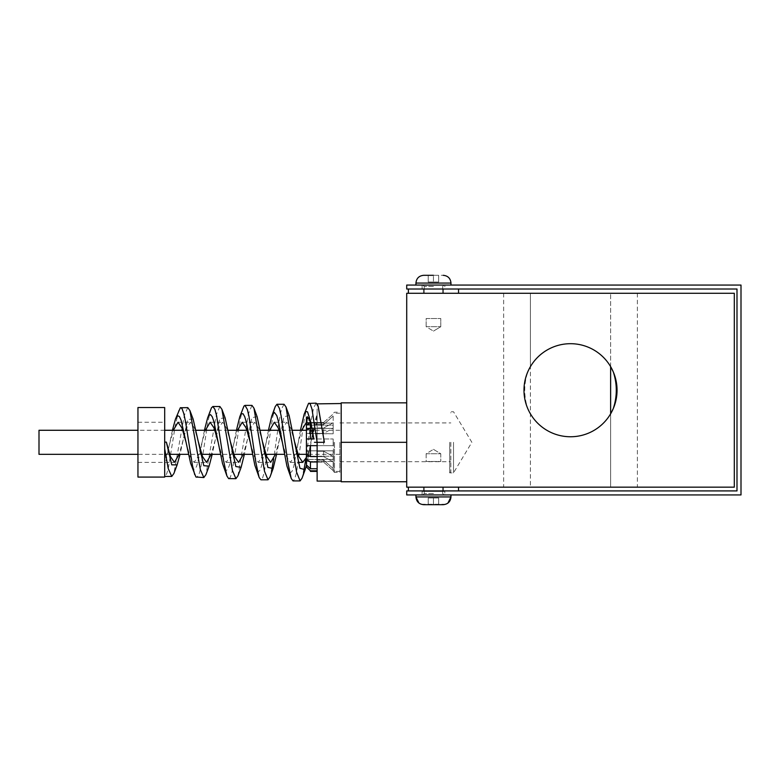<?xml version="1.0" encoding="UTF-8"?>
<svg xmlns="http://www.w3.org/2000/svg" width="780" height="780" viewBox="0 0 780 780"><rect width="100%" height="100%" fill="white"/><g stroke="black" fill="none" stroke-linecap="round" stroke-linejoin="round"><path stroke-width="0.58" stroke-dasharray="3.9 2.92" d="M306.433 442.309L306.433 454.34L306.433 442.309M39 454.34L39 430.277M306.433 464.909L306.433 459.44L333.167 459.44L333.167 461.506L306.433 461.506L306.433 466.976A4925.68 4684.602 180 0 0 310.44 470.818L317.128 470.818L317.128 462.15L323.651 462.15L333.167 470.594L333.167 468.526L323.651 460.083L317.128 460.083L317.128 468.751L310.44 468.751A4925.68 4684.602 0 0 1 306.433 464.909L306.433 459.44L306.433 461.506L333.167 461.506L333.167 459.44L306.433 459.44L306.433 464.909L306.433 456.641L306.901 459.898A25.799 4.729 -85.7 0 1 306.433 461.175M309.855 456.241L333.167 456.241L306.433 456.241L306.433 450.83L306.433 454.214L306.433 450.83L333.167 450.83L306.433 450.83L306.433 433.387L313.131 433.387L313.394 428.035L317.128 428.035L317.128 433.387L323.651 433.387L333.167 428.171L333.167 422.76L333.167 433.787L333.167 428.376L309.855 428.376M317.128 433.387L317.128 427.976L323.651 427.976L333.167 422.76L333.167 428.376L333.167 422.76L323.651 427.976L323.651 433.387L312.098 433.387L310.391 427.976L323.651 427.976L323.651 433.387L333.167 428.171L333.167 433.787L306.433 433.787L306.433 428.376L333.167 428.376L333.167 433.787L306.433 433.387M306.433 422.468L306.433 419.708L306.433 425.178L306.433 423.111L306.433 425.178L306.433 424.534L316.339 424.534L316.602 415.867L317.128 415.867L317.128 424.534L323.651 424.534L323.651 422.468L306.433 422.468L306.433 417.641M316.602 415.867L314.574 422.623L314.837 427.976L306.433 427.976L306.433 424.534M282.36 442.328L286.367 456.495L290.384 462.365L294.392 456.495L301.694 430.277M317.128 424.534L317.128 423.316L316.339 424.534M314.837 427.976L313.131 433.387M313.394 428.035L311.63 438.965L306.433 438.965L333.167 438.965L310.44 438.965M311.63 438.965L309.923 445.653L333.167 445.653L333.167 438.965L333.167 445.653L309.923 445.653M306.901 459.898A5066.1 2977.777 180 0 0 310.44 461.994L317.128 461.994L317.128 456.641L323.651 456.641L333.167 461.857L333.167 456.446L323.651 451.23L317.128 451.23L317.128 456.583L310.44 456.583L308.207 455.267L308.422 451.23L306.433 451.23M308.422 451.23L306.715 456.641M250.273 442.338L254.28 456.505L258.287 462.365L262.294 456.495L269.597 430.277M294.733 442.309L290.726 428.113L286.718 422.253L282.701 428.123L275.408 454.34M218.176 442.357L222.183 456.514L226.19 462.365L230.197 456.495L237.5 430.277M262.655 442.309L258.638 428.103L254.631 422.253L250.624 428.123L243.331 454.34M186.089 442.377L190.096 456.514L194.093 462.365L198.11 456.495L205.403 430.277M230.568 442.309L226.551 428.093L222.553 422.253L218.536 428.123L211.243 454.34M166.364 442.114L164.687 442.153L164.687 422.253L164.687 459.644C166.471 455.627 168.246 449.855 170.02 442.309L173.316 430.277M198.451 442.182L194.464 428.084L190.466 422.253L186.459 428.123L179.166 454.34M137.953 477.077L137.953 407.54M306.433 425.178L333.167 425.178L333.167 423.111L306.433 423.111L333.167 423.111L333.167 425.178L306.433 425.178M333.167 456.241L333.167 461.857L333.167 456.241M310.44 461.994L310.44 468.751M333.167 416.091L333.167 425.178L333.167 416.091L323.651 424.534L333.167 416.091M333.167 445.653L333.167 438.965L333.167 445.653L323.651 445.653L333.167 445.653M310.44 456.583L310.44 445.653L323.651 445.653L317.128 445.653L317.128 456.583L317.128 428.035M333.167 450.83L333.167 456.446L333.167 450.83M317.128 468.751L317.128 460.083L323.651 460.083L333.167 468.526L333.167 459.44L333.167 470.594L333.167 461.506L333.167 470.594L323.651 462.15L317.128 462.15L317.128 470.818M310.44 470.818L310.44 471.393M317.128 427.976L317.128 415.867M317.128 422.623L314.574 422.623M312.098 433.387L311.834 428.035M310.186 445.653L308.207 455.267M313.862 438.965L311.366 438.965M323.651 438.965L333.167 438.965L323.651 438.965L323.651 445.653L323.651 438.965M317.128 456.583L317.128 451.23L323.651 451.23L333.167 456.446L333.167 461.857L323.651 456.641L317.128 456.641L317.128 461.994M307.31 418.86L307.174 422.468L323.651 422.468L323.651 424.534L308.89 424.534L308.656 417.573M323.651 422.468L333.167 414.024L323.651 422.468M317.128 423.316L317.128 412.873L306.433 465.416M289.136 415.535L283.91 416.773L276.559 454.34M257.127 416.725L251.862 417.631L244.384 454.34M225.127 417.924L219.814 418.49L212.199 454.34M193.128 419.123L187.775 419.348L180.014 454.34M307.174 422.468L308.89 424.534M300.446 430.277L293.787 466.421L292.071 471.296L290.345 472.885L288.035 469.628M268.437 430.277L261.622 465.796L259.945 470.301L258.248 471.764L255.859 468.429M236.428 430.277L229.398 465.358L227.672 469.511L225.956 470.613L223.684 467.23M204.428 430.277L200.168 452.575L196.706 466.157L194.971 469.16L193.235 469.111L191.509 466.021M172.439 430.277L165.74 461.819L164.687 464.968L164.687 459.644M323.651 460.083L323.651 462.15L323.651 460.083M317.128 460.083L317.128 462.15L317.128 460.083M317.128 451.23L317.128 456.641L317.128 451.23M323.651 451.23L323.651 456.641L323.651 451.23M314.447 442.309L317.128 442.309L317.128 445.653M317.128 412.873L317.128 404.089L318.172 406.175M317.128 481.084L317.128 403.533M406.712 481.757L341.191 481.757L341.191 402.86L406.712 402.86L406.712 481.757L406.712 402.86M324.373 442.309L317.128 442.309M164.687 442.153L164.687 464.968M164.687 407.54L164.687 477.077M316.144 403.143L313.579 407.998L311.005 421.317L305.867 458.767M303.517 472.573L302.026 478.208M284.056 404.264L281.463 409.071L278.86 422.263L273.663 459.02M271.489 471.412L269.987 477.029M251.969 405.385L248.469 413.722L237.958 475.849M219.892 406.507L216.401 414.521L205.93 474.659M187.795 407.628L184.324 415.34L173.891 473.479M307.213 405.853L304.21 419.864L296.468 472.729L294.743 478.881L293.085 480.919M275.077 407.033L272.727 416.988L264.303 472.183L262.616 477.916L260.988 479.798M242.931 408.213L240.581 418.002L232.07 471.88L230.353 477.214L228.901 478.676M210.785 409.402L208.036 421.258L201.103 465.757L199.378 473.187L196.814 477.555M178.639 410.582L175.227 426.026L168.422 467.834L166.715 473.85L164.716 476.434M406.712 293.28L406.712 487.168L610.633 487.168L406.712 487.168L406.712 293.28L406.712 487.168L734.312 487.168L530.4 487.168L734.312 487.168L734.312 293.28L530.4 293.28L734.312 293.28L734.312 487.168L734.312 293.28L406.712 293.28M610.633 487.168L637.367 487.168L610.633 487.168L610.633 413.81L610.633 487.168M527.728 371.933L530.4 366.649L530.4 293.28L503.656 293.28L530.4 293.28L530.4 487.168L503.656 487.168L530.4 487.168L530.4 413.81L527.728 408.525C523.75 396.328 523.75 384.13 527.728 371.933A46.537 46.537 0 0 0 527.728 408.525M433.456 487.168L458.533 487.168L433.456 487.168M433.456 490.912L458.533 490.912L433.456 490.912M530.4 366.649A46.537 46.537 0 0 0 570.511 436.761A46.537 46.537 0 0 0 610.906 367.117A46.537 46.537 0 0 0 530.4 366.649A46.537 46.537 0 0 1 600.522 354.656A46.537 46.537 0 0 1 600.522 425.792A46.537 46.537 0 0 1 530.4 413.81M610.633 366.649L610.633 293.28L610.633 366.649A46.537 46.537 0 0 0 540.511 354.656A46.537 46.537 0 0 0 540.511 425.792A46.537 46.537 0 0 0 610.633 413.81M613.304 371.933A46.537 46.537 0 0 1 613.304 408.525M736.993 490.912L406.712 490.912L406.712 494.93L741 494.93L741 285.07L406.712 285.07L406.712 289.01L736.993 289.01L736.993 490.912M433.456 289.01L458.533 289.01L433.456 289.01M433.456 293.28L458.533 293.28L433.456 293.28M433.456 494.93L450.976 494.93L433.456 494.93M445.76 504.26L421.151 504.26M428.23 504.689L428.23 498.001L428.23 504.689L428.23 498.001L428.23 504.689L438.672 504.689L428.23 504.689L433.456 504.689L433.456 498.001L428.23 498.001L438.672 498.001L428.23 498.001L438.672 498.001L433.456 498.001L433.446 504.689L438.672 504.689L438.672 498.001L438.672 504.689M433.456 504.689L433.456 498.001L433.446 504.689M433.456 285.07L450.976 285.07L433.456 285.07M433.456 275.311L423.696 275.311L443.215 275.311L428.23 275.311L438.672 275.311L433.446 275.311L433.456 281.999L428.23 281.999L438.672 281.999L428.23 281.999L438.672 281.999L433.456 281.999L433.446 275.311L438.672 275.311L438.672 281.999L438.672 275.311L428.23 275.311L428.23 281.999L428.23 275.311L433.456 275.311L433.446 281.999L433.456 275.311M438.672 275.311L438.672 281.999L438.672 275.311M428.23 275.311L428.23 281.999L428.23 275.311M406.712 442.309L341.191 442.309M453.511 442.309L453.511 472.865L453.511 442.309M449.699 442.309L449.699 472.865L449.699 442.309M450.84 442.309L450.84 471.724L450.84 442.309M339.856 442.309L339.856 472.397L339.856 442.309M426.143 453.745L440.768 453.745L426.143 453.745L440.768 453.745L426.143 453.745L433.456 449.348L426.143 453.745L426.143 461.497L440.768 461.497L426.143 461.497L426.143 453.745M444.824 491.449L422.087 491.449L444.824 491.449L422.087 491.449L444.824 491.449L444.824 494.93L422.087 494.93L444.824 494.93L444.824 491.449M433.456 491.449L443.42 491.449L433.456 491.449M426.143 461.497L440.768 461.497L426.143 461.497M444.824 494.93L422.087 494.93L444.824 494.93M426.143 326.713L440.768 326.713L426.143 326.713L440.768 326.713L426.143 326.713L433.456 331.11L426.143 326.713L426.143 318.503L440.768 318.503L426.143 318.503L426.143 326.713M444.824 285.07L422.087 285.07L444.824 285.07L422.087 285.07L444.824 285.07L444.824 289.01L422.087 289.01L444.824 289.01L444.824 285.07M426.143 318.503L440.768 318.503L426.143 318.503M444.824 289.01L422.087 289.01L444.824 289.01M333.421 442.309L333.421 471.393L333.421 442.309M334.513 442.309L334.513 472.397L334.513 442.309M415.945 494.93L415.945 496.928L450.976 496.928M433.456 283.072L450.976 283.072L433.456 283.072M450.976 283.072L415.945 283.072L415.945 285.07M433.456 493.584L424.232 493.584L433.456 493.584M433.456 286.416L424.232 286.416L433.456 286.416M292.646 430.277L279.074 430.277M260.471 430.277L246.977 430.277M228.296 430.277L214.88 430.277M196.111 430.277L182.783 430.277M164.687 430.277L137.953 430.277M298.019 454.34L284.437 454.34M265.941 454.34L252.427 454.34M233.854 454.34L220.428 454.34M201.776 454.34L188.438 454.34M169.699 454.34L137.953 454.34M290.384 462.365L298.409 462.365M258.287 462.365L270.68 462.365M274.336 422.253L286.718 422.253M226.19 462.365L238.592 462.365M242.239 422.253L254.631 422.253M194.093 462.365L206.515 462.365M210.142 422.253L222.553 422.253M137.953 462.365L174.428 462.365M137.953 422.253L164.687 422.253M178.045 422.253L190.466 422.253M458.533 490.912L458.533 487.168M637.367 293.28L637.367 487.168M503.656 293.28L503.656 487.168M447.944 503.081L445.897 504.212M418.967 503.081L421.015 504.212M458.533 293.28L458.533 289.01M450.84 471.724L449.699 472.865L453.511 472.865L471.871 442.309L453.511 411.752L449.699 411.752L450.84 412.893M339.856 461.702L450.84 461.702M339.856 422.916L450.84 422.916M339.856 430.277L306.433 430.277M339.856 454.34L306.433 454.34M433.456 449.348L440.768 453.745L440.768 461.497L440.768 453.745L433.456 449.348M442.679 493.584L442.679 487.168L442.679 493.584L444.025 494.93L442.679 493.584M424.232 493.584L424.232 487.168L424.232 493.584L422.897 494.93L424.232 493.584M422.087 494.93L422.087 491.449L422.087 494.93M443.42 491.449L443.42 487.168L443.42 491.449M423.491 491.449L423.491 487.168L423.491 491.449M433.456 331.11L440.768 326.713L440.768 318.503L440.768 326.713L433.456 331.11M422.087 289.01L422.087 285.07L422.087 289.01M424.232 286.416L422.897 285.07L424.232 286.416L424.232 293.28L424.232 286.416M442.679 286.416L444.025 285.07L442.679 286.416L442.679 293.28L442.679 286.416M423.491 289.01L423.491 293.28L423.491 289.01M443.42 289.01L443.42 293.28L443.42 289.01M339.856 413.224L333.421 413.224L334.513 412.22L339.856 412.22M339.856 471.393L333.421 471.393L334.513 472.397L339.856 472.397"/><path stroke-width="1.17" d="M137.953 430.277L39 430.277L39 454.34L137.953 454.34M306.433 466.976L310.44 470.818A4925.68 4684.602 180 0 1 306.433 466.976L306.433 464.909A4925.68 4684.602 -0 0 0 310.44 468.751L310.44 461.994A4925.68 2895.243 180 0 1 306.433 459.615L306.433 464.909M306.433 459.615L306.433 456.241L309.855 456.241M309.855 428.376L306.433 428.376L306.433 456.241M306.433 428.376L306.433 425.002A4925.68 2895.243 -0 0 1 310.44 422.623L310.411 428.044M310.44 422.623L308.656 417.573L306.433 419.708L306.433 425.002M306.433 419.708L306.433 417.241L307.378 416.735L307.31 418.86M269.597 430.277L274.336 422.253L278.343 428.123L282.36 442.328L278.479 421.531L276.793 415.623L274.267 412.288L271.732 416.169L268.437 430.277M301.694 430.277L306.433 422.253M306.433 457.402L302.757 462.365L298.75 456.495L294.733 442.309M237.5 430.277L242.239 422.253L246.246 428.123L250.273 442.338L246.382 422.302L244.686 416.588L242.999 413.692L241.303 413.927L239.772 416.793L236.428 430.277M275.408 454.34L270.67 462.365L266.662 456.495L262.655 442.309M205.403 430.277L210.142 422.253L214.159 428.132L218.176 442.357L213.944 421.756L212.228 416.735L210.512 414.59L208.796 415.545L207.597 417.992L204.428 430.277M243.331 454.34L238.592 462.365L234.585 456.495L230.568 442.309M173.316 430.277L178.045 422.253L182.062 428.123L186.089 442.387L181.116 420.225L179.39 416.51L177.655 415.74L175.422 419.201L172.439 430.277M211.243 454.34L206.515 462.365L202.498 456.495L198.471 442.231M179.166 454.34L174.428 462.365L170.42 456.495L166.364 442.114L164.687 442.143M306.433 445.653L310.44 445.653L306.433 445.653M310.44 428.035L311.834 428.035L313.862 438.965L306.433 438.965L310.44 438.965L310.44 428.035A4925.68 2895.243 180 0 0 306.433 430.404M317.128 470.818L310.44 470.818M310.44 421.746A29.981 3.588 82.8 0 1 310.654 422.623M317.128 445.653L310.44 445.653L310.44 456.583L317.128 456.583M306.433 454.214A4925.68 2895.243 -0 0 0 310.44 456.583M317.128 461.994L310.44 461.994M310.44 468.751L317.128 468.751M306.433 417.241L307.378 416.735M306.433 465.416L305.146 469.687L299.939 468.263L289.136 415.535L286.006 407.004L284.056 404.264L276.939 404.274L275.252 406.555L271.947 415.584M276.559 454.34L273.136 468.488L267.881 467.415L257.127 416.725L253.968 408.184L251.969 405.385L244.949 405.385L243.974 406.048L239.772 416.793M244.384 454.34L241.127 467.288L235.843 466.567L225.127 417.924L221.939 409.363L219.892 406.507L212.852 406.507L211.468 407.813L207.597 417.992M212.199 454.34L209.128 466.099L203.794 465.699L193.128 419.123L189.91 410.543L187.795 407.628L180.326 407.755L175.422 419.201M180.014 454.34L177.128 464.899L171.746 464.841L166.364 442.143M313.599 438.965L311.005 422.77L307.564 411.898L305.838 411.392L304.112 414.385L300.446 430.277M305.146 469.687L302.026 478.208L300.105 480.919L293.017 480.909L291.301 478.589L286.904 465.982L282.36 442.328M273.136 468.488L269.987 477.029L268.018 479.798L260.92 479.788L259.223 477.584L254.855 465.28L250.273 442.338M241.127 467.288L237.958 475.849L235.93 478.676L228.637 478.627L226.922 475.976L222.524 463.554L218.176 442.357M209.128 466.099L205.93 474.659L203.843 477.555L195.916 477.009L190.642 463.427L186.089 442.387M314.447 442.309L317.128 442.309L317.128 481.084L341.191 481.084M341.191 403.533L317.128 403.865M318.172 406.175L324.373 442.309L318.045 405.824L316.144 403.143L308.519 403.426L304.112 414.385M164.687 477.077L164.687 407.54L137.953 407.54L137.953 477.077L164.687 477.077M309.124 403.143L310.235 404.069L311.961 409.032L317.128 442.309L324.148 442.309M305.867 458.767L303.517 472.573M300.105 480.919L296.575 472.095L286.006 407.004M273.663 459.02L271.489 471.412M268.018 479.798L264.508 471.296L253.968 408.184M235.93 478.676L232.43 470.486L221.939 409.363M203.843 477.555L200.362 469.687L189.91 410.543M177.128 464.899L173.891 473.479L171.756 476.434L168.226 468.604L164.687 448.783M291.145 478.179L287.888 462.706L281.151 415.994L279.464 408.496L277.036 404.264M259.009 476.999L255.84 462.325L249.054 416.754L247.367 409.451L244.949 405.385M226.863 475.81L223.48 460.142L216.616 415.818L214.9 409.344L212.852 406.507M194.707 474.63L192.455 465.514L185.523 421.678L183.797 413.566L182.062 408.74L180.765 407.628M171.756 476.434L164.687 476.434M406.712 402.86L341.191 402.86L341.191 481.757L406.712 481.757M406.712 442.309L341.191 442.309M406.712 487.168L734.312 487.168L734.312 293.28L406.712 293.28L406.712 487.168M610.633 413.81L613.304 408.525C617.282 396.328 617.282 384.13 613.304 371.933L610.633 366.649L610.633 413.81A46.537 46.537 0 0 1 530.127 413.332A46.537 46.537 0 0 1 570.511 343.697A46.537 46.537 0 0 1 610.633 413.81M736.993 490.912L406.712 490.912L406.712 494.93L741 494.93L741 285.07L406.712 285.07L406.712 289.01L736.993 289.01L736.993 490.912M428.23 504.689L443.215 504.689C447.925 504.231 450.518 501.637 450.976 496.928L415.945 496.928C416.403 501.637 418.987 504.231 423.696 504.689L438.672 504.689M433.456 275.311L423.696 275.311L433.456 275.311M415.945 285.07L415.945 283.072L450.976 283.072C450.518 278.363 447.925 275.769 443.215 275.311C447.925 275.769 450.518 278.363 450.976 283.072L450.976 285.07L450.976 283.072M306.433 430.277L292.646 430.277M279.074 430.277L260.471 430.277M246.977 430.277L228.296 430.277M214.88 430.277L196.111 430.277M182.783 430.277L164.687 430.277M306.433 454.34L298.019 454.34M284.437 454.34L265.941 454.34M252.427 454.34L233.854 454.34M220.428 454.34L201.776 454.34M188.438 454.34L169.699 454.34M298.409 462.365L302.757 462.365M317.128 471.393L310.44 471.393M408.389 490.912L408.389 487.168L408.389 490.912M458.533 490.912L458.533 487.168M408.389 289.01L408.389 293.28L408.389 289.01M458.533 289.01L458.533 293.28M415.945 494.93L415.945 496.928L418.967 503.081M450.976 496.928L450.976 494.93L450.976 496.928L447.944 503.081M415.945 283.072C416.403 278.363 418.987 275.769 423.696 275.311C418.987 275.769 416.403 278.363 415.945 283.072"/></g></svg>
